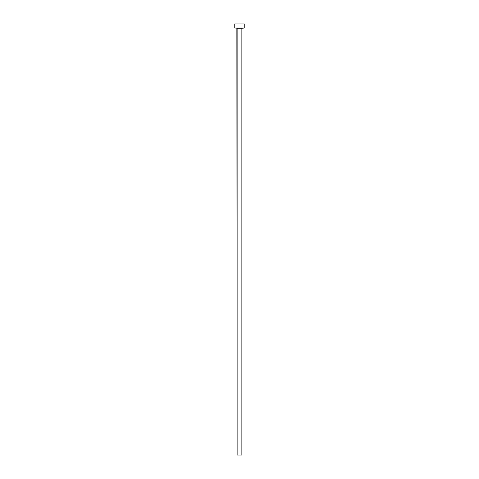 <?xml version="1.0" encoding="UTF-8"?>
<svg xmlns="http://www.w3.org/2000/svg" width="479" height="479" viewBox="0 0 479 479"><rect width="100%" height="100%" fill="white"/><g stroke="black" fill="none" stroke-linecap="round" stroke-linejoin="round"><path stroke-width="0.72" d="M241.871 28.291L236.866 28.016L237.129 455.05L241.871 455.05L241.871 28.291L234.758 28.016L244.242 28.016L244.242 23.95L234.758 23.95L234.758 28.016L234.758 23.95L244.242 23.95L244.242 28.016L241.871 28.291L241.871 455.05L237.129 455.05L237.129 28.291L241.871 28.291"/></g></svg>
